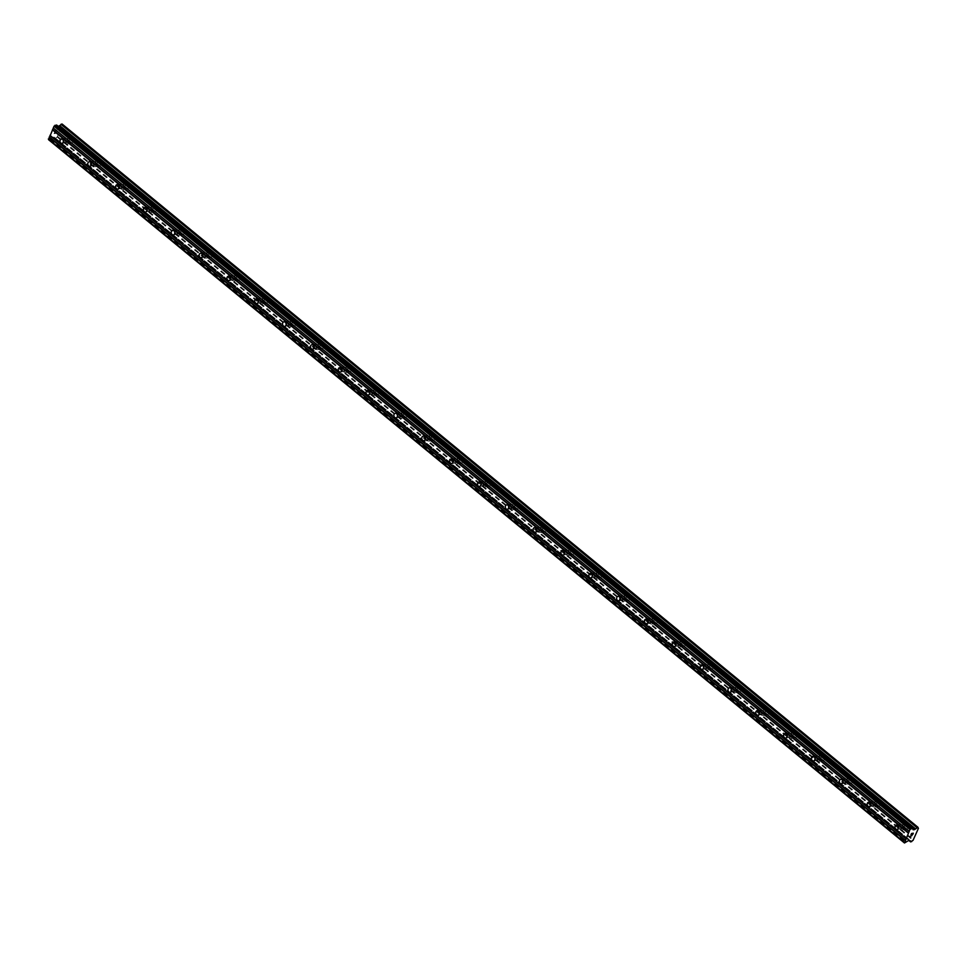 <?xml version="1.0" encoding="UTF-8"?>
<svg xmlns="http://www.w3.org/2000/svg" width="967" height="967" viewBox="0 0 967 967"><rect width="100%" height="100%" fill="white"/><g stroke="black" fill="none" stroke-linecap="round" stroke-linejoin="round"><path stroke-width="0.73" stroke-dasharray="4.83 3.63" d="M900.93 828.308A2.321 1.765 80.1 0 1 902.646 824.488A2.321 1.765 80.1 0 1 900.93 828.308M907.058 822.736A3.602 2.744 -99.9 0 0 905.112 822.155A3.602 2.744 -99.9 0 0 902.985 824.887A3.602 2.744 -99.9 0 0 904.399 828.683A3.602 2.744 -99.9 0 0 906.345 829.263A3.602 2.744 -99.9 0 0 908.484 826.531A3.602 2.744 -99.9 0 0 907.058 822.736A3.602 2.744 -99.9 0 0 905.112 822.155A3.602 2.744 -99.9 0 0 902.985 824.887A3.602 2.744 -99.9 0 0 904.411 828.683A3.602 2.744 -99.9 0 0 906.357 829.263A3.602 2.744 -99.9 0 0 908.484 826.531A3.602 2.744 -99.9 0 0 907.07 822.736M873.104 805.438A2.321 1.765 80.1 0 1 874.809 801.619A2.321 1.765 80.1 0 1 873.104 805.438M879.221 799.866A3.602 2.744 -99.9 0 0 877.274 799.286A3.602 2.744 -99.9 0 0 875.147 802.018A3.602 2.744 -99.9 0 0 876.561 805.813A3.602 2.744 -99.9 0 0 878.519 806.393A3.602 2.744 -99.9 0 0 880.647 803.662A3.602 2.744 -99.9 0 0 879.221 799.866A3.602 2.744 -99.9 0 0 877.287 799.286A3.602 2.744 -99.9 0 0 875.147 802.018A3.602 2.744 -99.9 0 0 876.573 805.813A3.602 2.744 -99.9 0 0 878.519 806.393A3.602 2.744 -99.9 0 0 880.647 803.662A3.602 2.744 -99.9 0 0 879.233 799.866M845.267 782.569A2.321 1.765 80.1 0 1 846.971 778.749A2.321 1.765 80.1 0 1 845.267 782.569M851.395 776.997A3.602 2.744 -99.9 0 0 849.449 776.416A3.602 2.744 -99.9 0 0 847.31 779.148A3.602 2.744 -99.9 0 0 848.736 782.944A3.602 2.744 -99.9 0 0 850.682 783.524A3.602 2.744 -99.9 0 0 852.809 780.792A3.602 2.744 -99.9 0 0 851.395 776.997A3.602 2.744 -99.9 0 0 849.449 776.416A3.602 2.744 -99.9 0 0 847.322 779.148A3.602 2.744 -99.9 0 0 848.736 782.944A3.602 2.744 -99.9 0 0 850.682 783.524A3.602 2.744 -99.9 0 0 852.809 780.78A3.602 2.744 -99.9 0 0 851.395 776.997M817.429 759.699A2.321 1.765 80.1 0 1 819.134 755.868A2.321 1.765 80.1 0 1 817.429 759.699M823.558 754.127A3.602 2.744 -99.9 0 0 821.612 753.547A3.602 2.744 -99.9 0 0 819.472 756.279A3.602 2.744 -99.9 0 0 820.898 760.074A3.602 2.744 -99.9 0 0 822.844 760.654A3.602 2.744 -99.9 0 0 824.972 757.91A3.602 2.744 -99.9 0 0 823.558 754.127A3.602 2.744 -99.9 0 0 821.612 753.547A3.602 2.744 -99.9 0 0 819.484 756.279A3.602 2.744 -99.9 0 0 820.898 760.074A3.602 2.744 -99.9 0 0 822.844 760.654A3.602 2.744 -99.9 0 0 824.984 757.91A3.602 2.744 -99.9 0 0 823.558 754.127M789.592 736.818A2.321 1.765 80.1 0 1 791.308 732.998A2.321 1.765 80.1 0 1 789.592 736.818M795.72 731.257A3.602 2.744 -99.9 0 0 793.774 730.677A3.602 2.744 -99.9 0 0 791.647 733.409A3.602 2.744 -99.9 0 0 793.061 737.192A3.602 2.744 -99.9 0 0 795.007 737.773A3.602 2.744 -99.9 0 0 797.134 735.041A3.602 2.744 -99.9 0 0 795.72 731.257A3.602 2.744 -99.9 0 0 793.774 730.677A3.602 2.744 -99.9 0 0 791.647 733.409A3.602 2.744 -99.9 0 0 793.061 737.192A3.602 2.744 -99.9 0 0 795.019 737.773A3.602 2.744 -99.9 0 0 797.146 735.041A3.602 2.744 -99.9 0 0 795.72 731.257M761.754 713.948A2.321 1.765 80.1 0 1 763.471 710.129A2.321 1.765 80.1 0 1 761.754 713.948M767.883 708.376A3.602 2.744 -99.9 0 0 765.937 707.808A3.602 2.744 -99.9 0 0 763.809 710.54A3.602 2.744 -99.9 0 0 765.223 714.323A3.602 2.744 -99.9 0 0 767.169 714.903A3.602 2.744 -99.9 0 0 769.309 712.171A3.602 2.744 -99.9 0 0 767.883 708.376M767.895 708.376A3.602 2.744 -99.9 0 0 765.937 707.796A3.602 2.744 -99.9 0 0 763.809 710.54A3.602 2.744 -99.9 0 0 765.235 714.323A3.602 2.744 -99.9 0 0 767.182 714.903A3.602 2.744 -99.9 0 0 769.309 712.171A3.602 2.744 -99.9 0 0 767.895 708.376M733.929 691.079A2.321 1.765 80.1 0 1 735.633 687.259A2.321 1.765 80.1 0 1 733.929 691.079M740.057 685.506A3.602 2.744 -99.9 0 0 738.099 684.926A3.602 2.744 -99.9 0 0 735.972 687.67A3.602 2.744 -99.9 0 0 737.398 691.453A3.602 2.744 -99.9 0 0 739.344 692.034A3.602 2.744 -99.9 0 0 741.471 689.302A3.602 2.744 -99.9 0 0 740.057 685.506A3.602 2.744 -99.9 0 0 738.111 684.926A3.602 2.744 -99.9 0 0 735.972 687.658A3.602 2.744 -99.9 0 0 737.398 691.453A3.602 2.744 -99.9 0 0 739.344 692.034A3.602 2.744 -99.9 0 0 741.471 689.302A3.602 2.744 -99.9 0 0 740.057 685.506M706.091 668.209A2.321 1.765 80.1 0 1 707.796 664.389A2.321 1.765 80.1 0 1 706.091 668.209M712.22 662.637A3.602 2.744 -99.9 0 0 710.274 662.057A3.602 2.744 -99.9 0 0 708.134 664.788A3.602 2.744 -99.9 0 0 709.56 668.584A3.602 2.744 -99.9 0 0 711.507 669.164A3.602 2.744 -99.9 0 0 713.634 666.432A3.602 2.744 -99.9 0 0 712.22 662.637A3.602 2.744 -99.9 0 0 710.274 662.057A3.602 2.744 -99.9 0 0 708.146 664.788A3.602 2.744 -99.9 0 0 709.56 668.584A3.602 2.744 -99.9 0 0 711.507 669.164A3.602 2.744 -99.9 0 0 713.634 666.432A3.602 2.744 -99.9 0 0 712.22 662.637M678.254 645.34A2.321 1.765 80.1 0 1 679.958 641.52A2.321 1.765 80.1 0 1 678.254 645.34M684.382 639.767A3.602 2.744 -99.9 0 0 682.436 639.187A3.602 2.744 -99.9 0 0 680.309 641.919A3.602 2.744 -99.9 0 0 681.723 645.714A3.602 2.744 -99.9 0 0 683.669 646.294A3.602 2.744 -99.9 0 0 685.796 643.563A3.602 2.744 -99.9 0 0 684.382 639.767A3.602 2.744 -99.9 0 0 682.436 639.187A3.602 2.744 -99.9 0 0 680.309 641.919A3.602 2.744 -99.9 0 0 681.723 645.714A3.602 2.744 -99.9 0 0 683.669 646.294A3.602 2.744 -99.9 0 0 685.808 643.563A3.602 2.744 -99.9 0 0 684.382 639.767M650.416 622.47A2.321 1.765 80.1 0 1 652.133 618.638A2.321 1.765 80.1 0 1 650.416 622.47M656.545 616.898A3.602 2.744 -99.9 0 0 654.599 616.317A3.602 2.744 -99.9 0 0 652.471 619.049A3.602 2.744 -99.9 0 0 653.885 622.845A3.602 2.744 -99.9 0 0 655.831 623.425A3.602 2.744 -99.9 0 0 657.971 620.693A3.602 2.744 -99.9 0 0 656.545 616.898A3.602 2.744 -99.9 0 0 654.599 616.317A3.602 2.744 -99.9 0 0 652.471 619.049A3.602 2.744 -99.9 0 0 653.885 622.845A3.602 2.744 -99.9 0 0 655.844 623.425A3.602 2.744 -99.9 0 0 657.971 620.681A3.602 2.744 -99.9 0 0 656.545 616.898M622.579 599.6A2.321 1.765 80.1 0 1 624.295 595.769A2.321 1.765 80.1 0 1 622.579 599.6M628.707 594.028A3.602 2.744 -99.9 0 0 626.761 593.448A3.602 2.744 -99.9 0 0 624.634 596.18A3.602 2.744 -99.9 0 0 626.048 599.975A3.602 2.744 -99.9 0 0 628.006 600.555A3.602 2.744 -99.9 0 0 630.133 597.811A3.602 2.744 -99.9 0 0 628.707 594.028A3.602 2.744 -99.9 0 0 626.773 593.448A3.602 2.744 -99.9 0 0 624.634 596.18A3.602 2.744 -99.9 0 0 626.06 599.975A3.602 2.744 -99.9 0 0 628.006 600.543A3.602 2.744 -99.9 0 0 630.133 597.811A3.602 2.744 -99.9 0 0 628.719 594.028M594.753 576.719A2.321 1.765 80.1 0 1 596.458 572.899A2.321 1.765 80.1 0 1 594.753 576.719M600.882 571.159A3.602 2.744 -99.9 0 0 598.924 570.578A3.602 2.744 -99.9 0 0 596.796 573.31A3.602 2.744 -99.9 0 0 598.222 577.094A3.602 2.744 -99.9 0 0 600.169 577.674A3.602 2.744 -99.9 0 0 602.296 574.942A3.602 2.744 -99.9 0 0 600.882 571.159A3.602 2.744 -99.9 0 0 598.936 570.578A3.602 2.744 -99.9 0 0 596.796 573.31A3.602 2.744 -99.9 0 0 598.222 577.094A3.602 2.744 -99.9 0 0 600.169 577.674A3.602 2.744 -99.9 0 0 602.296 574.942A3.602 2.744 -99.9 0 0 600.882 571.159M566.916 553.849A2.321 1.765 80.1 0 1 568.62 550.03A2.321 1.765 80.1 0 1 566.916 553.849M573.044 548.277A3.602 2.744 -99.9 0 0 571.098 547.709A3.602 2.744 -99.9 0 0 568.959 550.441A3.602 2.744 -99.9 0 0 570.385 554.224A3.602 2.744 -99.9 0 0 572.331 554.804A3.602 2.744 -99.9 0 0 574.458 552.072A3.602 2.744 -99.9 0 0 573.044 548.277A3.602 2.744 -99.9 0 0 571.098 547.697A3.602 2.744 -99.9 0 0 568.971 550.441A3.602 2.744 -99.9 0 0 570.385 554.224A3.602 2.744 -99.9 0 0 572.331 554.804A3.602 2.744 -99.9 0 0 574.458 552.072A3.602 2.744 -99.9 0 0 573.044 548.277M539.078 530.98A2.321 1.765 80.1 0 1 540.795 527.16A2.321 1.765 80.1 0 1 539.078 530.98M545.207 525.407A3.602 2.744 -99.9 0 0 543.261 524.827A3.602 2.744 -99.9 0 0 541.133 527.571A3.602 2.744 -99.9 0 0 542.547 531.354A3.602 2.744 -99.9 0 0 544.494 531.935A3.602 2.744 -99.9 0 0 546.621 529.203A3.602 2.744 -99.9 0 0 545.207 525.407A3.602 2.744 -99.9 0 0 543.261 524.827A3.602 2.744 -99.9 0 0 541.133 527.559A3.602 2.744 -99.9 0 0 542.547 531.354A3.602 2.744 -99.9 0 0 544.494 531.935A3.602 2.744 -99.9 0 0 546.633 529.203A3.602 2.744 -99.9 0 0 545.207 525.407M511.241 508.11A2.321 1.765 80.1 0 1 512.957 504.291A2.321 1.765 80.1 0 1 511.241 508.11M517.369 502.538A3.602 2.744 -99.9 0 0 515.423 501.958A3.602 2.744 -99.9 0 0 513.296 504.689A3.602 2.744 -99.9 0 0 514.71 508.485A3.602 2.744 -99.9 0 0 516.656 509.065A3.602 2.744 -99.9 0 0 518.795 506.333A3.602 2.744 -99.9 0 0 517.369 502.538M517.381 502.538A3.602 2.744 -99.9 0 0 515.423 501.958A3.602 2.744 -99.9 0 0 513.296 504.689A3.602 2.744 -99.9 0 0 514.722 508.485A3.602 2.744 -99.9 0 0 516.668 509.065A3.602 2.744 -99.9 0 0 518.795 506.333A3.602 2.744 -99.9 0 0 517.381 502.538M483.415 485.241A2.321 1.765 80.1 0 1 485.12 481.421A2.321 1.765 80.1 0 1 483.415 485.241M489.532 479.668A3.602 2.744 -99.9 0 0 487.586 479.088A3.602 2.744 -99.9 0 0 485.458 481.82A3.602 2.744 -99.9 0 0 486.872 485.615A3.602 2.744 -99.9 0 0 488.831 486.196A3.602 2.744 -99.9 0 0 490.958 483.464A3.602 2.744 -99.9 0 0 489.532 479.668A3.602 2.744 -99.9 0 0 487.598 479.088A3.602 2.744 -99.9 0 0 485.458 481.82A3.602 2.744 -99.9 0 0 486.885 485.615A3.602 2.744 -99.9 0 0 488.831 486.196A3.602 2.744 -99.9 0 0 490.958 483.464A3.602 2.744 -99.9 0 0 489.544 479.668M455.578 462.371A2.321 1.765 80.1 0 1 457.282 458.539A2.321 1.765 80.1 0 1 455.578 462.371M461.706 456.799A3.602 2.744 -99.9 0 0 459.76 456.219A3.602 2.744 -99.9 0 0 457.621 458.95A3.602 2.744 -99.9 0 0 459.047 462.746A3.602 2.744 -99.9 0 0 460.993 463.326A3.602 2.744 -99.9 0 0 463.12 460.594A3.602 2.744 -99.9 0 0 461.706 456.799A3.602 2.744 -99.9 0 0 459.76 456.219A3.602 2.744 -99.9 0 0 457.633 458.95A3.602 2.744 -99.9 0 0 459.047 462.746A3.602 2.744 -99.9 0 0 460.993 463.326A3.602 2.744 -99.9 0 0 463.12 460.582A3.602 2.744 -99.9 0 0 461.706 456.799M427.74 439.489A2.321 1.765 80.1 0 1 429.445 435.67A2.321 1.765 80.1 0 1 427.74 439.489M433.869 433.929A3.602 2.744 -99.9 0 0 431.923 433.349A3.602 2.744 -99.9 0 0 429.795 436.081A3.602 2.744 -99.9 0 0 431.209 439.876A3.602 2.744 -99.9 0 0 433.156 440.456A3.602 2.744 -99.9 0 0 435.283 437.713A3.602 2.744 -99.9 0 0 433.869 433.929A3.602 2.744 -99.9 0 0 431.923 433.349A3.602 2.744 -99.9 0 0 429.795 436.081A3.602 2.744 -99.9 0 0 431.209 439.876A3.602 2.744 -99.9 0 0 433.156 440.444A3.602 2.744 -99.9 0 0 435.295 437.713A3.602 2.744 -99.9 0 0 433.869 433.929M399.903 416.62A2.321 1.765 80.1 0 1 401.619 412.8A2.321 1.765 80.1 0 1 399.903 416.62M406.031 411.06A3.602 2.744 -99.9 0 0 404.085 410.479A3.602 2.744 -99.9 0 0 401.958 413.211A3.602 2.744 -99.9 0 0 403.372 416.995A3.602 2.744 -99.9 0 0 405.318 417.575A3.602 2.744 -99.9 0 0 407.458 414.843A3.602 2.744 -99.9 0 0 406.031 411.06A3.602 2.744 -99.9 0 0 404.085 410.479A3.602 2.744 -99.9 0 0 401.958 413.211A3.602 2.744 -99.9 0 0 403.372 416.995A3.602 2.744 -99.9 0 0 405.33 417.575A3.602 2.744 -99.9 0 0 407.458 414.843A3.602 2.744 -99.9 0 0 406.031 411.06M372.065 393.75A2.321 1.765 80.1 0 1 373.782 389.931A2.321 1.765 80.1 0 1 372.065 393.75M378.194 388.178A3.602 2.744 -99.9 0 0 376.248 387.598A3.602 2.744 -99.9 0 0 374.12 390.342A3.602 2.744 -99.9 0 0 375.534 394.125A3.602 2.744 -99.9 0 0 377.481 394.705A3.602 2.744 -99.9 0 0 379.62 391.973A3.602 2.744 -99.9 0 0 378.194 388.178A3.602 2.744 -99.9 0 0 376.248 387.598A3.602 2.744 -99.9 0 0 374.12 390.342A3.602 2.744 -99.9 0 0 375.547 394.125A3.602 2.744 -99.9 0 0 377.493 394.705A3.602 2.744 -99.9 0 0 379.62 391.973A3.602 2.744 -99.9 0 0 378.206 388.178M344.24 370.881A2.321 1.765 80.1 0 1 345.944 367.061A2.321 1.765 80.1 0 1 344.24 370.881M350.368 365.308A3.602 2.744 -99.9 0 0 348.41 364.728A3.602 2.744 -99.9 0 0 346.283 367.472A3.602 2.744 -99.9 0 0 347.709 371.255A3.602 2.744 -99.9 0 0 349.655 371.836A3.602 2.744 -99.9 0 0 351.783 369.104A3.602 2.744 -99.9 0 0 350.368 365.308A3.602 2.744 -99.9 0 0 348.422 364.728A3.602 2.744 -99.9 0 0 346.283 367.46A3.602 2.744 -99.9 0 0 347.709 371.255A3.602 2.744 -99.9 0 0 349.655 371.836A3.602 2.744 -99.9 0 0 351.783 369.104A3.602 2.744 -99.9 0 0 350.368 365.308M316.402 348.011A2.321 1.765 80.1 0 1 318.107 344.192A2.321 1.765 80.1 0 1 316.402 348.011M322.531 342.439A3.602 2.744 -99.9 0 0 320.585 341.859A3.602 2.744 -99.9 0 0 318.445 344.59A3.602 2.744 -99.9 0 0 319.872 348.386A3.602 2.744 -99.9 0 0 321.818 348.966A3.602 2.744 -99.9 0 0 323.945 346.234A3.602 2.744 -99.9 0 0 322.531 342.439A3.602 2.744 -99.9 0 0 320.585 341.859A3.602 2.744 -99.9 0 0 318.457 344.59A3.602 2.744 -99.9 0 0 319.872 348.386A3.602 2.744 -99.9 0 0 321.818 348.966A3.602 2.744 -99.9 0 0 323.945 346.234A3.602 2.744 -99.9 0 0 322.531 342.439M288.565 325.142A2.321 1.765 80.1 0 1 290.269 321.322A2.321 1.765 80.1 0 1 288.565 325.142M294.693 319.569A3.602 2.744 -99.9 0 0 292.747 318.989A3.602 2.744 -99.9 0 0 290.62 321.721A3.602 2.744 -99.9 0 0 292.034 325.516A3.602 2.744 -99.9 0 0 293.98 326.097A3.602 2.744 -99.9 0 0 296.107 323.365A3.602 2.744 -99.9 0 0 294.693 319.569A3.602 2.744 -99.9 0 0 292.747 318.989A3.602 2.744 -99.9 0 0 290.62 321.721A3.602 2.744 -99.9 0 0 292.034 325.516A3.602 2.744 -99.9 0 0 293.98 326.097A3.602 2.744 -99.9 0 0 296.12 323.365A3.602 2.744 -99.9 0 0 294.693 319.569M260.727 302.272A2.321 1.765 80.1 0 1 262.444 298.44A2.321 1.765 80.1 0 1 260.727 302.272M266.856 296.7A3.602 2.744 -99.9 0 0 264.91 296.12A3.602 2.744 -99.9 0 0 262.782 298.851A3.602 2.744 -99.9 0 0 264.196 302.647A3.602 2.744 -99.9 0 0 266.143 303.227A3.602 2.744 -99.9 0 0 268.282 300.483A3.602 2.744 -99.9 0 0 266.856 296.7A3.602 2.744 -99.9 0 0 264.91 296.12A3.602 2.744 -99.9 0 0 262.782 298.851A3.602 2.744 -99.9 0 0 264.196 302.647A3.602 2.744 -99.9 0 0 266.155 303.227A3.602 2.744 -99.9 0 0 268.282 300.483A3.602 2.744 -99.9 0 0 266.856 296.7M232.89 279.39A2.321 1.765 80.1 0 1 234.606 275.571A2.321 1.765 80.1 0 1 232.89 279.39M239.018 273.83A3.602 2.744 -99.9 0 0 237.072 273.25A3.602 2.744 -99.9 0 0 234.945 275.982A3.602 2.744 -99.9 0 0 236.359 279.777A3.602 2.744 -99.9 0 0 238.317 280.357A3.602 2.744 -99.9 0 0 240.445 277.614A3.602 2.744 -99.9 0 0 239.018 273.83A3.602 2.744 -99.9 0 0 237.084 273.25A3.602 2.744 -99.9 0 0 234.945 275.982A3.602 2.744 -99.9 0 0 236.371 279.765A3.602 2.744 -99.9 0 0 238.317 280.345A3.602 2.744 -99.9 0 0 240.445 277.614A3.602 2.744 -99.9 0 0 239.03 273.83M205.064 256.521A2.321 1.765 80.1 0 1 206.769 252.701A2.321 1.765 80.1 0 1 205.064 256.521M211.193 250.961A3.602 2.744 -99.9 0 0 209.235 250.38A3.602 2.744 -99.9 0 0 207.107 253.112A3.602 2.744 -99.9 0 0 208.534 256.896A3.602 2.744 -99.9 0 0 210.48 257.476A3.602 2.744 -99.9 0 0 212.607 254.744A3.602 2.744 -99.9 0 0 211.193 250.961A3.602 2.744 -99.9 0 0 209.247 250.38A3.602 2.744 -99.9 0 0 207.119 253.112A3.602 2.744 -99.9 0 0 208.534 256.896A3.602 2.744 -99.9 0 0 210.48 257.476A3.602 2.744 -99.9 0 0 212.607 254.744A3.602 2.744 -99.9 0 0 211.193 250.961M177.227 233.651A2.321 1.765 80.1 0 1 178.931 229.832A2.321 1.765 80.1 0 1 177.227 233.651M183.355 228.079A3.602 2.744 -99.9 0 0 181.409 227.499A3.602 2.744 -99.9 0 0 179.27 230.243A3.602 2.744 -99.9 0 0 180.696 234.026A3.602 2.744 -99.9 0 0 182.642 234.606A3.602 2.744 -99.9 0 0 184.77 231.875A3.602 2.744 -99.9 0 0 183.355 228.079A3.602 2.744 -99.9 0 0 181.409 227.499A3.602 2.744 -99.9 0 0 179.282 230.243A3.602 2.744 -99.9 0 0 180.696 234.026A3.602 2.744 -99.9 0 0 182.642 234.606A3.602 2.744 -99.9 0 0 184.782 231.875A3.602 2.744 -99.9 0 0 183.355 228.079M149.389 210.782A2.321 1.765 80.1 0 1 151.106 206.962A2.321 1.765 80.1 0 1 149.389 210.782M155.518 205.209A3.602 2.744 -99.9 0 0 153.572 204.629A3.602 2.744 -99.9 0 0 151.444 207.361A3.602 2.744 -99.9 0 0 152.859 211.157A3.602 2.744 -99.9 0 0 154.805 211.737A3.602 2.744 -99.9 0 0 156.932 209.005A3.602 2.744 -99.9 0 0 155.518 205.209A3.602 2.744 -99.9 0 0 153.572 204.629A3.602 2.744 -99.9 0 0 151.444 207.361A3.602 2.744 -99.9 0 0 152.859 211.157A3.602 2.744 -99.9 0 0 154.805 211.737A3.602 2.744 -99.9 0 0 156.944 209.005A3.602 2.744 -99.9 0 0 155.518 205.209M121.552 187.912A2.321 1.765 80.1 0 1 123.268 184.093A2.321 1.765 80.1 0 1 121.552 187.912M127.68 182.34A3.602 2.744 -99.9 0 0 125.734 181.76A3.602 2.744 -99.9 0 0 123.607 184.492A3.602 2.744 -99.9 0 0 125.021 188.287A3.602 2.744 -99.9 0 0 126.967 188.867A3.602 2.744 -99.9 0 0 129.107 186.135A3.602 2.744 -99.9 0 0 127.68 182.34A3.602 2.744 -99.9 0 0 125.734 181.76A3.602 2.744 -99.9 0 0 123.607 184.492A3.602 2.744 -99.9 0 0 125.033 188.287A3.602 2.744 -99.9 0 0 126.979 188.867A3.602 2.744 -99.9 0 0 129.107 186.135A3.602 2.744 -99.9 0 0 127.692 182.34M93.726 165.043A2.321 1.765 80.1 0 1 95.431 161.223A2.321 1.765 80.1 0 1 93.726 165.043M99.843 159.47A3.602 2.744 -99.9 0 0 97.897 158.89A3.602 2.744 -99.9 0 0 95.769 161.622A3.602 2.744 -99.9 0 0 97.184 165.417A3.602 2.744 -99.9 0 0 99.142 165.998A3.602 2.744 -99.9 0 0 101.269 163.266A3.602 2.744 -99.9 0 0 99.843 159.47A3.602 2.744 -99.9 0 0 97.909 158.89A3.602 2.744 -99.9 0 0 95.769 161.622A3.602 2.744 -99.9 0 0 97.196 165.417A3.602 2.744 -99.9 0 0 99.142 165.998A3.602 2.744 -99.9 0 0 101.269 163.266A3.602 2.744 -99.9 0 0 99.855 159.47M65.889 142.173A2.321 1.765 80.1 0 1 67.593 138.341A2.321 1.765 80.1 0 1 65.889 142.173M72.017 136.601A3.602 2.744 -99.9 0 0 70.071 136.021A3.602 2.744 -99.9 0 0 67.932 138.752A3.602 2.744 -99.9 0 0 69.358 142.548A3.602 2.744 -99.9 0 0 71.304 143.128A3.602 2.744 -99.9 0 0 73.432 140.384A3.602 2.744 -99.9 0 0 72.017 136.601A3.602 2.744 -99.9 0 0 70.071 136.021A3.602 2.744 -99.9 0 0 67.944 138.752A3.602 2.744 -99.9 0 0 69.358 142.548A3.602 2.744 -99.9 0 0 71.304 143.128A3.602 2.744 -99.9 0 0 73.432 140.384A3.602 2.744 -99.9 0 0 72.017 136.601M65.405 143.225A3.602 2.744 80.1 0 1 63.991 139.441A3.602 2.744 80.1 0 1 66.119 136.71A3.602 2.744 80.1 0 1 68.065 137.29A3.602 2.744 80.1 0 1 69.491 141.073A3.602 2.744 80.1 0 1 67.364 143.805A3.602 2.744 80.1 0 1 65.405 143.225M68.959 142.608A3.602 2.744 80.1 0 1 67.545 138.825A3.602 2.744 80.1 0 1 69.672 136.093A3.602 2.744 80.1 0 1 71.618 136.673A3.602 2.744 80.1 0 1 73.033 140.457A3.602 2.744 80.1 0 1 70.905 143.189A3.602 2.744 80.1 0 1 68.959 142.608M93.243 166.106A3.602 2.744 80.1 0 1 91.829 162.311A3.602 2.744 80.1 0 1 93.956 159.579A3.602 2.744 80.1 0 1 95.902 160.159A3.602 2.744 80.1 0 1 97.329 163.943A3.602 2.744 80.1 0 1 95.189 166.687A3.602 2.744 80.1 0 1 93.243 166.106M96.797 165.478A3.602 2.744 80.1 0 1 95.37 161.694A3.602 2.744 80.1 0 1 97.51 158.963A3.602 2.744 80.1 0 1 99.456 159.543A3.602 2.744 80.1 0 1 100.87 163.326A3.602 2.744 80.1 0 1 98.743 166.058A3.602 2.744 80.1 0 1 96.797 165.478M121.08 188.976A3.602 2.744 80.1 0 1 119.666 185.18A3.602 2.744 80.1 0 1 121.794 182.449A3.602 2.744 80.1 0 1 123.74 183.029A3.602 2.744 80.1 0 1 125.154 186.824A3.602 2.744 80.1 0 1 123.027 189.556A3.602 2.744 80.1 0 1 121.08 188.976M124.634 188.36A3.602 2.744 80.1 0 1 123.208 184.564A3.602 2.744 80.1 0 1 125.335 181.832A3.602 2.744 80.1 0 1 127.293 182.412A3.602 2.744 80.1 0 1 128.708 186.196A3.602 2.744 80.1 0 1 126.58 188.94A3.602 2.744 80.1 0 1 124.634 188.36M148.918 211.846A3.602 2.744 80.1 0 1 147.492 208.05A3.602 2.744 80.1 0 1 149.631 205.318A3.602 2.744 80.1 0 1 151.577 205.898A3.602 2.744 80.1 0 1 152.991 209.694A3.602 2.744 80.1 0 1 150.864 212.426A3.602 2.744 80.1 0 1 148.918 211.846M152.46 211.229A3.602 2.744 80.1 0 1 151.045 207.434A3.602 2.744 80.1 0 1 153.173 204.702A3.602 2.744 80.1 0 1 155.119 205.282A3.602 2.744 80.1 0 1 156.545 209.077A3.602 2.744 80.1 0 1 154.418 211.809A3.602 2.744 80.1 0 1 152.46 211.229M176.756 234.715A3.602 2.744 80.1 0 1 175.329 230.92A3.602 2.744 80.1 0 1 177.457 228.188A3.602 2.744 80.1 0 1 179.415 228.768A3.602 2.744 80.1 0 1 180.829 232.564A3.602 2.744 80.1 0 1 178.702 235.295A3.602 2.744 80.1 0 1 176.756 234.715M180.297 234.099A3.602 2.744 80.1 0 1 178.883 230.303A3.602 2.744 80.1 0 1 181.01 227.571A3.602 2.744 80.1 0 1 182.956 228.152A3.602 2.744 80.1 0 1 184.383 231.947A3.602 2.744 80.1 0 1 182.243 234.679A3.602 2.744 80.1 0 1 180.297 234.099M204.581 257.585A3.602 2.744 80.1 0 1 203.167 253.801A3.602 2.744 80.1 0 1 205.294 251.057A3.602 2.744 80.1 0 1 207.24 251.638A3.602 2.744 80.1 0 1 208.667 255.433A3.602 2.744 80.1 0 1 206.539 258.165A3.602 2.744 80.1 0 1 204.581 257.585M208.135 256.968A3.602 2.744 80.1 0 1 206.72 253.173A3.602 2.744 80.1 0 1 208.848 250.441A3.602 2.744 80.1 0 1 210.794 251.021A3.602 2.744 80.1 0 1 212.208 254.817A3.602 2.744 80.1 0 1 210.081 257.548A3.602 2.744 80.1 0 1 208.135 256.968M232.418 280.454A3.602 2.744 80.1 0 1 231.004 276.671A3.602 2.744 80.1 0 1 233.132 273.939A3.602 2.744 80.1 0 1 235.078 274.507A3.602 2.744 80.1 0 1 236.504 278.303A3.602 2.744 80.1 0 1 234.365 281.034A3.602 2.744 80.1 0 1 232.418 280.454M235.972 279.838A3.602 2.744 80.1 0 1 234.546 276.054A3.602 2.744 80.1 0 1 236.685 273.31A3.602 2.744 80.1 0 1 238.631 273.891A3.602 2.744 80.1 0 1 240.046 277.686A3.602 2.744 80.1 0 1 237.918 280.418A3.602 2.744 80.1 0 1 235.972 279.838M260.256 303.324A3.602 2.744 80.1 0 1 258.842 299.54A3.602 2.744 80.1 0 1 260.969 296.809A3.602 2.744 80.1 0 1 262.915 297.389A3.602 2.744 80.1 0 1 264.329 301.172A3.602 2.744 80.1 0 1 262.202 303.904A3.602 2.744 80.1 0 1 260.256 303.324M263.81 302.707A3.602 2.744 80.1 0 1 262.383 298.924A3.602 2.744 80.1 0 1 264.511 296.192A3.602 2.744 80.1 0 1 266.469 296.772A3.602 2.744 80.1 0 1 267.883 300.556A3.602 2.744 80.1 0 1 265.756 303.287A3.602 2.744 80.1 0 1 263.81 302.707M288.093 326.205A3.602 2.744 80.1 0 1 286.667 322.41A3.602 2.744 80.1 0 1 288.807 319.678A3.602 2.744 80.1 0 1 290.753 320.258A3.602 2.744 80.1 0 1 292.167 324.042A3.602 2.744 80.1 0 1 290.04 326.786A3.602 2.744 80.1 0 1 288.093 326.205M291.635 325.589A3.602 2.744 80.1 0 1 290.221 321.793A3.602 2.744 80.1 0 1 292.348 319.062A3.602 2.744 80.1 0 1 294.294 319.642A3.602 2.744 80.1 0 1 295.721 323.425A3.602 2.744 80.1 0 1 293.581 326.157A3.602 2.744 80.1 0 1 291.635 325.589M315.931 349.075A3.602 2.744 80.1 0 1 314.505 345.279A3.602 2.744 80.1 0 1 316.632 342.548A3.602 2.744 80.1 0 1 318.59 343.128A3.602 2.744 80.1 0 1 320.004 346.923A3.602 2.744 80.1 0 1 317.877 349.655A3.602 2.744 80.1 0 1 315.931 349.075M319.473 348.458A3.602 2.744 80.1 0 1 318.058 344.663A3.602 2.744 80.1 0 1 320.186 341.931A3.602 2.744 80.1 0 1 322.132 342.511A3.602 2.744 80.1 0 1 323.558 346.295A3.602 2.744 80.1 0 1 321.419 349.039A3.602 2.744 80.1 0 1 319.473 348.458M343.756 371.944A3.602 2.744 80.1 0 1 342.342 368.149A3.602 2.744 80.1 0 1 344.47 365.417A3.602 2.744 80.1 0 1 346.416 365.997A3.602 2.744 80.1 0 1 347.842 369.793A3.602 2.744 80.1 0 1 345.702 372.525A3.602 2.744 80.1 0 1 343.756 371.944M347.31 371.328A3.602 2.744 80.1 0 1 345.896 367.533A3.602 2.744 80.1 0 1 348.023 364.801A3.602 2.744 80.1 0 1 349.969 365.381A3.602 2.744 80.1 0 1 351.384 369.176A3.602 2.744 80.1 0 1 349.256 371.908A3.602 2.744 80.1 0 1 347.31 371.328M371.594 394.814A3.602 2.744 80.1 0 1 370.18 391.019A3.602 2.744 80.1 0 1 372.307 388.287A3.602 2.744 80.1 0 1 374.253 388.867A3.602 2.744 80.1 0 1 375.667 392.662A3.602 2.744 80.1 0 1 373.54 395.394A3.602 2.744 80.1 0 1 371.594 394.814M375.148 394.198A3.602 2.744 80.1 0 1 373.721 390.402A3.602 2.744 80.1 0 1 375.861 387.67A3.602 2.744 80.1 0 1 377.807 388.25A3.602 2.744 80.1 0 1 379.221 392.046A3.602 2.744 80.1 0 1 377.094 394.778A3.602 2.744 80.1 0 1 375.148 394.198M399.431 417.684A3.602 2.744 80.1 0 1 398.005 413.9A3.602 2.744 80.1 0 1 400.145 411.156A3.602 2.744 80.1 0 1 402.091 411.737A3.602 2.744 80.1 0 1 403.505 415.532A3.602 2.744 80.1 0 1 401.378 418.264A3.602 2.744 80.1 0 1 399.431 417.684M402.973 417.067A3.602 2.744 80.1 0 1 401.559 413.272A3.602 2.744 80.1 0 1 403.686 410.54A3.602 2.744 80.1 0 1 405.632 411.12A3.602 2.744 80.1 0 1 407.059 414.916A3.602 2.744 80.1 0 1 404.931 417.647A3.602 2.744 80.1 0 1 402.973 417.067M427.269 440.553A3.602 2.744 80.1 0 1 425.843 436.77A3.602 2.744 80.1 0 1 427.982 434.038A3.602 2.744 80.1 0 1 429.928 434.618A3.602 2.744 80.1 0 1 431.342 438.402A3.602 2.744 80.1 0 1 429.215 441.133A3.602 2.744 80.1 0 1 427.269 440.553M430.811 439.937A3.602 2.744 80.1 0 1 429.396 436.153A3.602 2.744 80.1 0 1 431.524 433.409A3.602 2.744 80.1 0 1 433.47 433.99A3.602 2.744 80.1 0 1 434.896 437.785A3.602 2.744 80.1 0 1 432.757 440.517A3.602 2.744 80.1 0 1 430.811 439.937M455.094 463.423A3.602 2.744 80.1 0 1 453.68 459.639A3.602 2.744 80.1 0 1 455.808 456.907A3.602 2.744 80.1 0 1 457.754 457.488A3.602 2.744 80.1 0 1 459.18 461.271A3.602 2.744 80.1 0 1 457.053 464.003A3.602 2.744 80.1 0 1 455.094 463.423M458.648 462.806A3.602 2.744 80.1 0 1 457.234 459.023A3.602 2.744 80.1 0 1 459.361 456.291A3.602 2.744 80.1 0 1 461.307 456.871A3.602 2.744 80.1 0 1 462.722 460.655A3.602 2.744 80.1 0 1 460.594 463.386A3.602 2.744 80.1 0 1 458.648 462.806M482.932 486.304A3.602 2.744 80.1 0 1 481.518 482.509A3.602 2.744 80.1 0 1 483.645 479.777A3.602 2.744 80.1 0 1 485.591 480.357A3.602 2.744 80.1 0 1 487.017 484.141A3.602 2.744 80.1 0 1 484.878 486.885A3.602 2.744 80.1 0 1 482.932 486.304M486.486 485.688A3.602 2.744 80.1 0 1 485.059 481.892A3.602 2.744 80.1 0 1 487.199 479.161A3.602 2.744 80.1 0 1 489.145 479.741A3.602 2.744 80.1 0 1 490.559 483.524A3.602 2.744 80.1 0 1 488.432 486.256A3.602 2.744 80.1 0 1 486.486 485.688M510.769 509.174A3.602 2.744 80.1 0 1 509.355 505.378A3.602 2.744 80.1 0 1 511.483 502.647A3.602 2.744 80.1 0 1 513.429 503.227A3.602 2.744 80.1 0 1 514.843 507.022A3.602 2.744 80.1 0 1 512.715 509.754A3.602 2.744 80.1 0 1 510.769 509.174M514.323 508.557A3.602 2.744 80.1 0 1 512.897 504.762A3.602 2.744 80.1 0 1 515.024 502.03A3.602 2.744 80.1 0 1 516.982 502.61A3.602 2.744 80.1 0 1 518.397 506.394A3.602 2.744 80.1 0 1 516.269 509.138A3.602 2.744 80.1 0 1 514.323 508.557M538.607 532.043A3.602 2.744 80.1 0 1 537.181 528.248A3.602 2.744 80.1 0 1 539.32 525.516A3.602 2.744 80.1 0 1 541.266 526.096A3.602 2.744 80.1 0 1 542.68 529.892A3.602 2.744 80.1 0 1 540.553 532.624A3.602 2.744 80.1 0 1 538.607 532.043M542.149 531.427A3.602 2.744 80.1 0 1 540.734 527.631A3.602 2.744 80.1 0 1 542.862 524.9A3.602 2.744 80.1 0 1 544.808 525.48A3.602 2.744 80.1 0 1 546.234 529.275A3.602 2.744 80.1 0 1 544.107 532.007A3.602 2.744 80.1 0 1 542.149 531.427M566.444 554.913A3.602 2.744 80.1 0 1 565.018 551.117A3.602 2.744 80.1 0 1 567.145 548.386A3.602 2.744 80.1 0 1 569.104 548.966A3.602 2.744 80.1 0 1 570.518 552.761A3.602 2.744 80.1 0 1 568.391 555.493A3.602 2.744 80.1 0 1 566.444 554.913M569.986 554.296A3.602 2.744 80.1 0 1 568.572 550.501A3.602 2.744 80.1 0 1 570.699 547.769A3.602 2.744 80.1 0 1 572.645 548.349A3.602 2.744 80.1 0 1 574.072 552.145A3.602 2.744 80.1 0 1 571.932 554.877A3.602 2.744 80.1 0 1 569.986 554.296M594.27 577.783A3.602 2.744 80.1 0 1 592.856 573.999A3.602 2.744 80.1 0 1 594.983 571.255A3.602 2.744 80.1 0 1 596.929 571.835A3.602 2.744 80.1 0 1 598.355 575.631A3.602 2.744 80.1 0 1 596.228 578.363A3.602 2.744 80.1 0 1 594.27 577.783M597.824 577.166A3.602 2.744 80.1 0 1 596.409 573.383A3.602 2.744 80.1 0 1 598.537 570.639A3.602 2.744 80.1 0 1 600.483 571.219A3.602 2.744 80.1 0 1 601.897 575.014A3.602 2.744 80.1 0 1 599.77 577.746A3.602 2.744 80.1 0 1 597.824 577.166M622.107 600.652A3.602 2.744 80.1 0 1 620.693 596.869A3.602 2.744 80.1 0 1 622.821 594.137A3.602 2.744 80.1 0 1 624.767 594.717A3.602 2.744 80.1 0 1 626.193 598.5A3.602 2.744 80.1 0 1 624.053 601.232A3.602 2.744 80.1 0 1 622.107 600.652M625.661 600.036A3.602 2.744 80.1 0 1 624.235 596.252A3.602 2.744 80.1 0 1 626.374 593.508A3.602 2.744 80.1 0 1 628.32 594.089A3.602 2.744 80.1 0 1 629.735 597.884A3.602 2.744 80.1 0 1 627.607 600.616A3.602 2.744 80.1 0 1 625.661 600.036M649.945 623.522A3.602 2.744 80.1 0 1 648.531 619.738A3.602 2.744 80.1 0 1 650.658 617.006A3.602 2.744 80.1 0 1 652.604 617.587A3.602 2.744 80.1 0 1 654.018 621.37A3.602 2.744 80.1 0 1 651.891 624.102A3.602 2.744 80.1 0 1 649.945 623.522M653.499 622.905A3.602 2.744 80.1 0 1 652.072 619.122A3.602 2.744 80.1 0 1 654.2 616.39A3.602 2.744 80.1 0 1 656.158 616.97A3.602 2.744 80.1 0 1 657.572 620.754A3.602 2.744 80.1 0 1 655.445 623.485A3.602 2.744 80.1 0 1 653.499 622.905M677.782 646.403A3.602 2.744 80.1 0 1 676.356 642.608A3.602 2.744 80.1 0 1 678.496 639.876A3.602 2.744 80.1 0 1 680.442 640.456A3.602 2.744 80.1 0 1 681.856 644.24A3.602 2.744 80.1 0 1 679.728 646.983A3.602 2.744 80.1 0 1 677.782 646.403M681.324 645.787A3.602 2.744 80.1 0 1 679.91 641.991A3.602 2.744 80.1 0 1 682.037 639.26A3.602 2.744 80.1 0 1 683.983 639.84A3.602 2.744 80.1 0 1 685.41 643.623A3.602 2.744 80.1 0 1 683.27 646.367A3.602 2.744 80.1 0 1 681.324 645.787M705.62 669.273A3.602 2.744 80.1 0 1 704.194 665.477A3.602 2.744 80.1 0 1 706.321 662.746A3.602 2.744 80.1 0 1 708.279 663.326A3.602 2.744 80.1 0 1 709.693 667.121A3.602 2.744 80.1 0 1 707.566 669.853A3.602 2.744 80.1 0 1 705.62 669.273M709.162 668.656A3.602 2.744 80.1 0 1 707.747 664.861A3.602 2.744 80.1 0 1 709.875 662.129A3.602 2.744 80.1 0 1 711.821 662.709A3.602 2.744 80.1 0 1 713.235 666.493A3.602 2.744 80.1 0 1 711.108 669.237A3.602 2.744 80.1 0 1 709.162 668.656M733.445 692.142A3.602 2.744 80.1 0 1 732.031 688.347A3.602 2.744 80.1 0 1 734.158 685.615A3.602 2.744 80.1 0 1 736.105 686.195A3.602 2.744 80.1 0 1 737.531 689.991A3.602 2.744 80.1 0 1 735.391 692.723A3.602 2.744 80.1 0 1 733.445 692.142M736.999 691.526A3.602 2.744 80.1 0 1 735.573 687.73A3.602 2.744 80.1 0 1 737.712 684.999A3.602 2.744 80.1 0 1 739.658 685.579A3.602 2.744 80.1 0 1 741.073 689.374A3.602 2.744 80.1 0 1 738.945 692.106A3.602 2.744 80.1 0 1 736.999 691.526M761.283 715.012A3.602 2.744 80.1 0 1 759.869 711.216A3.602 2.744 80.1 0 1 761.996 708.485A3.602 2.744 80.1 0 1 763.942 709.065A3.602 2.744 80.1 0 1 765.356 712.86A3.602 2.744 80.1 0 1 763.229 715.592A3.602 2.744 80.1 0 1 761.283 715.012M764.837 714.395A3.602 2.744 80.1 0 1 763.41 710.6A3.602 2.744 80.1 0 1 765.55 707.868A3.602 2.744 80.1 0 1 767.496 708.448A3.602 2.744 80.1 0 1 768.91 712.244A3.602 2.744 80.1 0 1 766.783 714.976A3.602 2.744 80.1 0 1 764.837 714.395M789.12 737.881A3.602 2.744 80.1 0 1 787.694 734.098A3.602 2.744 80.1 0 1 789.834 731.354A3.602 2.744 80.1 0 1 791.78 731.934A3.602 2.744 80.1 0 1 793.194 735.73A3.602 2.744 80.1 0 1 791.066 738.462A3.602 2.744 80.1 0 1 789.12 737.881M792.662 737.265A3.602 2.744 80.1 0 1 791.248 733.482A3.602 2.744 80.1 0 1 793.375 730.738A3.602 2.744 80.1 0 1 795.321 731.318A3.602 2.744 80.1 0 1 796.748 735.113A3.602 2.744 80.1 0 1 794.62 737.845A3.602 2.744 80.1 0 1 792.662 737.265M816.958 760.751A3.602 2.744 80.1 0 1 815.532 756.968A3.602 2.744 80.1 0 1 817.671 754.236A3.602 2.744 80.1 0 1 819.617 754.816A3.602 2.744 80.1 0 1 821.031 758.599A3.602 2.744 80.1 0 1 818.904 761.331A3.602 2.744 80.1 0 1 816.958 760.751M820.499 760.135A3.602 2.744 80.1 0 1 819.085 756.351A3.602 2.744 80.1 0 1 821.213 753.607A3.602 2.744 80.1 0 1 823.159 754.187A3.602 2.744 80.1 0 1 824.585 757.983A3.602 2.744 80.1 0 1 822.446 760.715A3.602 2.744 80.1 0 1 820.499 760.135M844.783 783.621A3.602 2.744 80.1 0 1 843.369 779.837A3.602 2.744 80.1 0 1 845.496 777.105A3.602 2.744 80.1 0 1 847.443 777.686A3.602 2.744 80.1 0 1 848.869 781.469A3.602 2.744 80.1 0 1 846.741 784.201A3.602 2.744 80.1 0 1 844.783 783.621M848.337 783.004A3.602 2.744 80.1 0 1 846.923 779.221A3.602 2.744 80.1 0 1 849.05 776.489A3.602 2.744 80.1 0 1 850.996 777.069A3.602 2.744 80.1 0 1 852.411 780.852A3.602 2.744 80.1 0 1 850.283 783.584A3.602 2.744 80.1 0 1 848.337 783.004M872.621 806.502A3.602 2.744 80.1 0 1 871.207 802.707A3.602 2.744 80.1 0 1 873.334 799.975A3.602 2.744 80.1 0 1 875.28 800.555A3.602 2.744 80.1 0 1 876.706 804.339A3.602 2.744 80.1 0 1 874.567 807.082A3.602 2.744 80.1 0 1 872.621 806.502M876.175 805.886A3.602 2.744 80.1 0 1 874.748 802.09A3.602 2.744 80.1 0 1 876.888 799.358A3.602 2.744 80.1 0 1 878.834 799.939A3.602 2.744 80.1 0 1 880.248 803.722A3.602 2.744 80.1 0 1 878.121 806.466A3.602 2.744 80.1 0 1 876.175 805.886M900.458 829.372A3.602 2.744 80.1 0 1 899.044 825.576A3.602 2.744 80.1 0 1 901.171 822.844A3.602 2.744 80.1 0 1 903.118 823.425A3.602 2.744 80.1 0 1 904.532 827.22A3.602 2.744 80.1 0 1 902.404 829.952A3.602 2.744 80.1 0 1 900.458 829.372M904.012 828.755A3.602 2.744 80.1 0 1 902.586 824.96A3.602 2.744 80.1 0 1 904.713 822.228A3.602 2.744 80.1 0 1 906.671 822.808A3.602 2.744 80.1 0 1 908.086 826.604A3.602 2.744 80.1 0 1 905.958 829.335A3.602 2.744 80.1 0 1 904.012 828.755M55.796 133.204L56.328 132.032L55.796 133.204M55.083 133.337L55.373 132.697L55.083 133.337M54.261 133.482L54.793 132.298L54.261 133.482M56.437 132.008L55.844 133.349L56.437 132.008M55.844 133.337L54.079 133.651L55.844 133.337M54.66 132.322L54.067 133.651L54.672 132.322M56.231 130.376L55.276 131.198L56.231 130.376M55.276 131.198L55.832 129.953L55.276 131.198M56.86 130.013L56.195 130.521L56.86 130.013M56.183 130.521L55.022 131.548L56.183 130.521M55.723 129.965L55.01 131.548L55.723 129.977M58.358 126.423L57.283 126.544L56.727 125.118M48.555 139.683L52.738 137.193L54.249 137.556A1.269 0.616 129.4 0 1 54.672 137.616A1.269 0.616 129.4 0 1 54.66 138.499L55.76 138.317A1.269 0.616 129.4 0 1 57.113 137.109L62.517 125.033A1.269 0.616 129.4 0 1 62.106 124.985A1.269 0.616 129.4 0 1 62.106 124.139L62.118 124.066M54.237 137.519L910.225 840.855M910.938 834.847L911.53 833.518L913.295 833.203M911.893 835.645L910.201 836.467M62.722 125.456L918.65 828.743M57.766 136.528L913.694 839.827M54.708 138.619L908.859 840.456M54.092 137.121L909.874 840.299M53.814 137.012L909.742 840.299M57.222 126.459L913.15 829.746M57.488 126.58L913.102 829.613M62.106 124.139L918.021 827.426M62.517 125.033L917.901 827.849M57.198 137.06L913.126 840.359M57.113 137.109L913.029 840.408M55.76 138.317L911.688 841.604M55.602 138.462L911.53 841.749M54.66 138.499L908.944 840.444M52.738 137.193L908.666 840.492M52.315 137.447L908.231 840.734M50.429 139.188L906.357 842.475M49.994 139.429L905.922 842.728M896.288 824.996L901.389 824.114M868.463 802.127L873.552 801.244M840.625 779.257L845.726 778.375M812.788 756.387L817.889 755.505M784.95 733.518L790.051 732.623M757.113 710.648L762.214 709.754M729.287 687.767L734.376 686.884M701.45 664.897L706.551 664.015M673.612 642.028L678.713 641.145M645.775 619.158L650.876 618.276M617.949 596.288L623.038 595.406M590.112 573.419L595.213 572.524M562.274 550.549L567.375 549.655M534.437 527.668L539.538 526.785M506.599 504.798L511.7 503.916M478.774 481.929L483.863 481.046M450.936 459.059L456.037 458.177M423.099 436.19L428.2 435.295M395.261 413.32L400.362 412.425M367.424 390.45L372.525 389.556M339.598 367.569L344.687 366.686M311.761 344.699L316.862 343.817M283.923 321.83L289.024 320.947M256.086 298.96L261.187 298.078M228.26 276.091L233.349 275.196M200.423 253.221L205.524 252.327M172.585 230.351L177.686 229.457M144.748 207.47L149.849 206.587M116.91 184.6L122.011 183.718M89.085 161.731L94.174 160.848M61.247 138.861L66.348 137.979M66.119 136.71L69.672 136.093M93.956 159.579L97.51 158.963M121.794 182.449L125.335 181.832M149.631 205.318L153.173 204.702M177.457 228.188L181.01 227.571M205.294 251.057L208.848 250.441M233.132 273.939L236.685 273.31M260.969 296.809L264.511 296.192M288.807 319.678L292.348 319.062M316.632 342.548L320.186 341.931M344.47 365.417L348.023 364.801M372.307 388.287L375.861 387.67M400.145 411.156L403.686 410.54M427.982 434.038L431.524 433.409M455.808 456.907L459.361 456.291M483.645 479.777L487.199 479.161M511.483 502.647L515.024 502.03M539.32 525.516L542.862 524.9M567.145 548.386L570.699 547.769M594.983 571.255L598.537 570.639M622.821 594.137L626.374 593.508M650.658 617.006L654.2 616.39M678.496 639.876L682.037 639.26M706.321 662.746L709.875 662.129M734.158 685.615L737.712 684.999M761.996 708.485L765.55 707.868M789.834 731.354L793.375 730.738M817.671 754.236L821.213 753.607M845.496 777.105L849.05 776.489M873.334 799.975L876.888 799.358M901.171 822.844L904.713 822.228M902.404 829.952L905.958 829.335M874.567 807.082L878.121 806.466M846.741 784.201L850.283 783.584M818.904 761.331L822.446 760.715M791.066 738.462L794.62 737.845M763.229 715.592L766.783 714.976M735.391 692.723L738.945 692.106M707.566 669.853L711.108 669.237M679.728 646.983L683.27 646.367M651.891 624.102L655.445 623.485M624.053 601.232L627.607 600.616M596.228 578.363L599.77 577.746M568.391 555.493L571.932 554.877M540.553 532.624L544.107 532.007M512.715 509.754L516.269 509.138M484.878 486.885L488.432 486.256M457.053 464.003L460.594 463.386M429.215 441.133L432.757 440.517M401.378 418.264L404.931 417.647M373.54 395.394L377.094 394.778M345.702 372.525L349.256 371.908M317.877 349.655L321.419 349.039M290.04 326.786L293.581 326.157M262.202 303.904L265.756 303.287M234.365 281.034L237.918 280.418M206.539 258.165L210.081 257.548M178.702 235.295L182.243 234.679M150.864 212.426L154.418 211.809M123.027 189.556L126.58 188.94M95.189 166.687L98.743 166.058M67.364 143.805L70.905 143.189M62.045 143.43L67.134 142.536M89.871 166.3L94.971 165.417M117.708 189.169L122.809 188.287M145.546 212.039L150.647 211.157M173.383 234.908L178.472 234.026M201.221 257.79L206.309 256.896M229.046 280.66L234.147 279.765M256.884 303.529L261.984 302.635M284.721 326.399L289.822 325.516M312.559 349.268L317.647 348.386M340.384 372.138L345.485 371.255M368.222 395.007L373.322 394.125M396.059 417.889L401.16 416.995M423.897 440.759L428.997 439.864M451.734 463.628L456.823 462.734M479.559 486.498L484.66 485.615M507.397 509.367L512.498 508.485M535.235 532.237L540.335 531.354M563.072 555.106L568.161 554.224M590.897 577.988L595.998 577.094M618.735 600.858L623.836 599.963M646.572 623.727L651.673 622.833M674.41 646.597L679.511 645.714M702.247 669.466L707.336 668.584M730.073 692.336L735.174 691.453M757.91 715.205L763.011 714.323M785.748 738.087L790.849 737.192M813.585 760.956L818.686 760.062M841.423 783.826L846.512 782.944M869.248 806.696L874.349 805.813M897.086 829.565L902.187 828.683M57.283 126.544L913.211 829.831M62.106 124.985L918.034 828.272M54.66 138.607L908.823 840.456M54.672 137.616L910.6 840.903M54.031 137.048L909.959 840.335"/><path stroke-width="1.45" d="M895.841 829.19A2.321 1.765 80.1 0 1 897.545 825.371A2.321 1.765 80.1 0 1 895.841 829.19M868.003 806.321A2.321 1.765 80.1 0 1 869.708 802.501A2.321 1.765 80.1 0 1 868.003 806.321M840.166 783.451A2.321 1.765 80.1 0 1 841.87 779.632A2.321 1.765 80.1 0 1 840.166 783.451M812.328 760.582A2.321 1.765 80.1 0 1 814.045 756.762A2.321 1.765 80.1 0 1 812.328 760.582M784.491 737.712A2.321 1.765 80.1 0 1 786.207 733.893A2.321 1.765 80.1 0 1 784.491 737.712M756.665 714.843A2.321 1.765 80.1 0 1 758.37 711.011A2.321 1.765 80.1 0 1 756.665 714.843M728.828 691.961A2.321 1.765 80.1 0 1 730.532 688.141A2.321 1.765 80.1 0 1 728.828 691.961M700.99 669.091A2.321 1.765 80.1 0 1 702.695 665.272A2.321 1.765 80.1 0 1 700.99 669.091M673.153 646.222A2.321 1.765 80.1 0 1 674.869 642.402A2.321 1.765 80.1 0 1 673.153 646.222M645.315 623.352A2.321 1.765 80.1 0 1 647.032 619.533A2.321 1.765 80.1 0 1 645.315 623.352M617.49 600.483A2.321 1.765 80.1 0 1 619.194 596.663A2.321 1.765 80.1 0 1 617.49 600.483M589.652 577.613A2.321 1.765 80.1 0 1 591.357 573.794A2.321 1.765 80.1 0 1 589.652 577.613M561.815 554.744A2.321 1.765 80.1 0 1 563.531 550.912A2.321 1.765 80.1 0 1 561.815 554.744M533.977 531.862A2.321 1.765 80.1 0 1 535.694 528.042A2.321 1.765 80.1 0 1 533.977 531.862M506.152 508.993A2.321 1.765 80.1 0 1 507.856 505.173A2.321 1.765 80.1 0 1 506.152 508.993M478.314 486.123A2.321 1.765 80.1 0 1 480.019 482.303A2.321 1.765 80.1 0 1 478.314 486.123M450.477 463.253A2.321 1.765 80.1 0 1 452.181 459.434A2.321 1.765 80.1 0 1 450.477 463.253M422.639 440.384A2.321 1.765 80.1 0 1 424.356 436.564A2.321 1.765 80.1 0 1 422.639 440.384M394.802 417.514A2.321 1.765 80.1 0 1 396.518 413.695A2.321 1.765 80.1 0 1 394.802 417.514M366.977 394.645A2.321 1.765 80.1 0 1 368.681 390.813A2.321 1.765 80.1 0 1 366.977 394.645M339.139 371.763A2.321 1.765 80.1 0 1 340.843 367.943A2.321 1.765 80.1 0 1 339.139 371.763M311.301 348.894A2.321 1.765 80.1 0 1 313.006 345.074A2.321 1.765 80.1 0 1 311.301 348.894M283.464 326.024A2.321 1.765 80.1 0 1 285.18 322.204A2.321 1.765 80.1 0 1 283.464 326.024M255.626 303.154A2.321 1.765 80.1 0 1 257.343 299.335A2.321 1.765 80.1 0 1 255.626 303.154M227.801 280.285A2.321 1.765 80.1 0 1 229.505 276.465A2.321 1.765 80.1 0 1 227.801 280.285M199.964 257.415A2.321 1.765 80.1 0 1 201.668 253.596A2.321 1.765 80.1 0 1 199.964 257.415M172.126 234.546A2.321 1.765 80.1 0 1 173.842 230.714A2.321 1.765 80.1 0 1 172.126 234.546M144.288 211.664A2.321 1.765 80.1 0 1 146.005 207.845A2.321 1.765 80.1 0 1 144.288 211.664M116.463 188.795A2.321 1.765 80.1 0 1 118.167 184.975A2.321 1.765 80.1 0 1 116.463 188.795M88.626 165.925A2.321 1.765 80.1 0 1 90.33 162.105A2.321 1.765 80.1 0 1 88.626 165.925M60.788 143.056A2.321 1.765 80.1 0 1 62.492 139.236A2.321 1.765 80.1 0 1 60.788 143.056M912.485 828.284L56.666 125.033L54.055 126.181L48.555 139.683L904.483 842.982L909.983 829.481L912.377 828.296L913.211 829.831L915.58 828.864A1.269 0.616 129.4 0 0 916.921 827.619L918.021 827.426A1.269 0.616 129.4 0 0 918.034 828.272A1.269 0.616 129.4 0 0 918.432 828.32L913.029 840.408A1.269 0.616 129.4 0 0 911.688 841.604L910.588 841.798A1.269 0.616 129.4 0 0 910.6 840.903A1.269 0.616 129.4 0 0 910.225 840.855L908.666 840.492L904.483 842.982M62.118 124.066L61.006 124.332A1.269 0.616 129.4 0 1 59.664 125.565L58.358 126.423M913.114 833.385L912.582 834.557L913.114 833.385M912.401 833.506L912.123 834.146L912.401 833.506M912.002 834.158L912.292 833.518L912.002 834.158M912.703 834.533L913.295 833.203L912.703 834.533M910.938 834.847L911.53 833.518L913.295 833.203M910.201 836.467L911.893 835.645M52.677 129.602L908.605 832.889M52.436 129.82L908.364 833.107M53.342 128.115L909.258 831.415M53.27 127.946L909.198 831.233M54.055 126.181L909.983 829.481M55.022 125.251L910.938 828.538M58.564 126.399L914.48 829.686M58.987 126.157L914.915 829.456M59.555 125.637L915.471 828.937M61.163 124.175L917.091 827.474M908.859 840.456L910.563 841.858M48.35 138.946L904.278 842.245M49.136 137.193L905.064 840.48M49.39 136.963L905.305 840.25M50.042 135.489L905.97 838.776M49.97 135.32L905.898 838.607M56.461 124.997L912.377 828.296M59.664 125.565L915.58 828.864M61.006 124.332L916.921 827.619M62.057 124.018L917.985 827.317M908.944 840.444L910.588 841.798M56.666 125.033L912.582 828.332M62.106 124.03L918.021 827.329M908.823 840.456L910.588 841.906"/></g></svg>
